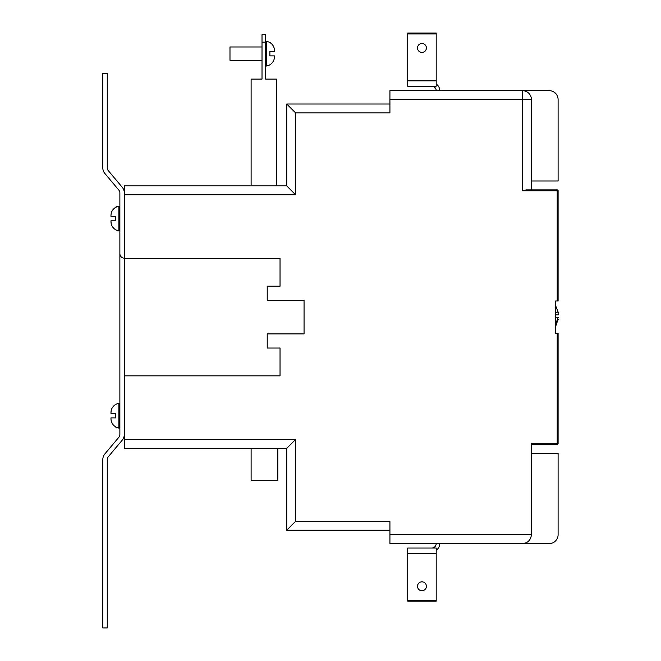 <?xml version="1.0" encoding="UTF-8"?>
<svg xmlns="http://www.w3.org/2000/svg" width="661" height="661" viewBox="0 0 661 661"><rect width="100%" height="100%" fill="white"/><g stroke="black" fill="none" stroke-linecap="round" stroke-linejoin="round"><path stroke-width="0.99" d="M389.924 530.229L286.709 530.229L286.709 448.365L124.318 448.365L124.318 439.466L295.607 439.466L295.607 521.331L389.924 521.331L389.924 534.675L531.403 534.675L531.403 443.473L557.206 443.473L557.206 333.243L558.099 333.243L558.099 443.473A0.892 0.892 0 0 1 557.206 444.357L531.403 444.357M522.504 190.765L526.387 189.881L557.206 189.881L558.099 190.765L558.099 300.995L557.206 300.995L557.206 190.765L522.504 190.765L522.504 99.563L389.924 99.563L389.924 112.907L295.607 112.907L295.607 194.772L124.318 194.772L124.318 258.393L280.033 258.393L280.033 286.196L267.218 286.196L267.218 300.325L304.06 300.325L304.06 333.912L267.218 333.912L267.218 348.041L280.033 348.041L280.033 375.845L124.318 375.845L124.318 439.466M124.318 194.772L124.318 185.873L286.709 185.873L286.709 104.008L389.924 104.008M276.472 185.873L276.472 79.097L265.573 79.097L265.573 42.172L262.012 42.172L262.012 79.097L251.114 79.097L251.114 185.873M262.012 42.172L262.012 34.603L265.573 34.603L265.573 42.172M555.513 333.243L555.513 300.995L555.513 305.365L558.19 312.248L558.19 312.802L555.513 312.802L555.513 317.255L558.19 317.255L555.513 324.691L555.513 333.243L557.206 333.243M557.206 300.995L555.513 300.995M558.099 534.675L558.099 453.256L558.099 534.675A8.899 8.899 0 0 1 549.2 543.573L464.666 543.573M531.403 534.675C530.841 540.045 527.875 543.012 522.504 543.573L389.924 543.573L389.924 534.675M558.099 453.256L531.403 453.256M531.403 180.982L558.099 180.982L558.099 99.563A8.899 8.899 0 0 0 549.2 90.664L389.924 90.664L389.924 99.563M558.099 180.982L558.099 99.563M531.403 99.563A8.899 8.899 0 0 0 522.504 90.664L522.504 99.563L531.403 99.563L531.403 189.881M286.709 530.229L295.607 521.331M286.709 448.365L295.607 439.466M295.607 112.907L286.709 104.008M295.607 194.772L286.709 185.873M277.81 448.365L277.81 480.398L251.114 480.398L251.114 448.365M557.206 189.881A0.892 0.892 0 0 1 558.099 190.765A0.892 0.892 0 0 0 557.206 189.881L557.206 190.765L558.099 190.765M124.318 434.434A8.899 8.899 0 0 1 122.235 440.152L108.305 456.759A4.445 4.445 0 0 0 107.264 459.618L107.264 627.95L102.81 627.95L102.81 459.618A8.899 8.899 0 0 1 104.892 453.9L118.831 437.293A4.445 4.445 0 0 0 119.872 434.434L119.872 192.979A4.445 4.445 0 0 0 118.831 190.12L104.892 173.513A8.899 8.899 0 0 1 102.81 167.795L102.81 73.313L107.264 73.313L107.264 167.795A4.445 4.445 0 0 0 108.305 170.654L122.235 187.253A8.899 8.899 0 0 1 124.318 192.979M124.318 258.393L124.318 375.845M421.958 43.502A4.445 4.445 0 0 0 417.504 47.956A4.445 4.445 0 0 0 421.958 52.401A4.445 4.445 0 0 0 426.403 47.956A4.445 4.445 0 0 0 421.958 43.502M436.194 33.942L436.194 86.219L407.721 86.219L407.721 33.05L436.194 33.05L436.194 33.942L407.721 33.942M439.755 90.664A8.006 8.006 0 0 0 436.194 84.005M436.194 90.664A4.445 4.445 0 0 0 431.749 86.219M421.958 590.736A4.445 4.445 0 0 1 417.504 586.282A4.445 4.445 0 0 1 421.958 581.837A4.445 4.445 0 0 1 426.403 586.282A4.445 4.445 0 0 1 421.958 590.736M407.721 548.019L436.194 548.019L436.194 553.364L407.721 553.364L407.721 548.019M436.194 600.295L436.194 601.188L407.721 601.188L407.721 600.295L436.194 600.295L436.194 553.364M407.721 553.364L407.721 600.295M436.194 550.233A8.006 8.006 0 0 0 439.755 543.573M431.749 548.019A4.445 4.445 0 0 0 436.194 543.573M269.886 42.527L269.886 42.527C272.943 44.461 274.472 47.245 274.472 50.872L274.472 51.426L269.886 51.426L269.886 55.871L274.472 55.871L274.472 56.425C274.455 60.085 272.927 62.869 269.886 64.77L269.886 64.77M274.472 55.871L274.472 56.425M262.012 60.325L229.987 60.325L229.987 46.972L262.012 46.972M274.472 50.872L274.472 51.426M115.559 216.345L115.559 220.799L115.559 216.345L110.974 216.345L110.974 215.792C110.99 212.131 112.519 209.355 115.559 207.455L115.179 207.455A8.899 8.899 0 0 1 118.881 206.174L115.179 207.455M115.559 220.799L110.974 220.799L111.23 223.823M115.559 229.698L115.559 229.698C112.494 227.764 110.965 224.98 110.974 221.352M110.974 216.345L110.974 215.792L110.974 216.345M119.872 207.058A0.892 0.892 0 0 0 118.881 206.174L119.872 207.058M112.089 211.016L111.238 213.305M112.106 226.153L113.593 228.185M119.872 404.144L118.881 403.26L118.881 428.064L119.872 427.18A0.892 0.892 0 0 1 118.881 428.064A8.899 8.899 0 0 1 115.179 426.783L115.559 426.783C112.519 424.883 110.99 422.106 110.974 418.446L110.974 417.892L110.974 418.446M115.559 404.54L115.559 404.54C112.494 406.474 110.965 409.258 110.974 412.885L111.23 410.415M115.559 413.439L115.559 417.892L115.559 413.439L110.974 413.439L110.974 412.885M112.106 408.085L113.593 406.052M112.089 423.222L111.238 420.933M110.974 417.892L115.559 417.892M555.513 314.892L558.19 314.892L558.19 314.339L558.19 314.892M558.091 312.802L558.19 314.339M558.091 319.346L555.513 326.782M558.19 319.346L558.19 319.899M558.19 312.248L558.19 312.802M558.19 317.255L558.19 317.809M558.099 443.473L557.206 443.473L557.206 444.357M436.194 80.873L407.721 80.873M265.573 42.13L266.565 41.246L270.258 42.527L266.565 41.246L266.565 66.05L270.258 64.77L266.565 66.05L265.573 65.166M119.872 230.094L118.881 230.978L118.881 206.174M123.425 258.096C121.211 257.484 120.029 256.03 119.872 253.733M118.881 230.978L115.179 229.698M118.881 403.26L115.179 404.54M118.881 428.064L115.179 426.783"/></g></svg>
